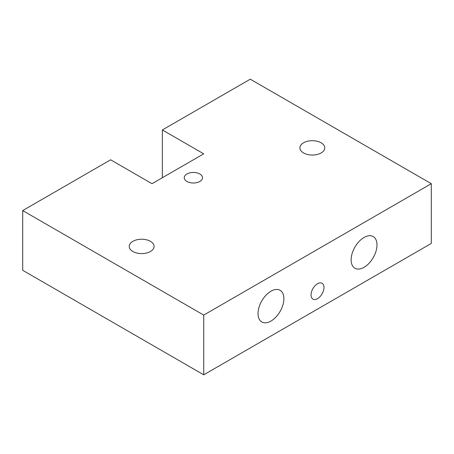 <?xml version="1.0" encoding="UTF-8"?>
<svg xmlns="http://www.w3.org/2000/svg" width="454" height="454" viewBox="0 0 454 454"><rect width="100%" height="100%" fill="white"/><g stroke="black" fill="none" stroke-linecap="round" stroke-linejoin="round"><path stroke-width="0.68" d="M323.98 287.467A9.142 5.278 -60 0 1 319.985 296.672A9.142 5.278 -60 0 1 312.942 299.118A9.142 5.278 -60 0 1 312.942 288.562A9.142 5.278 -60 0 1 322.085 283.285A9.142 5.278 -60 0 1 323.98 287.467M162.35 177.73L162.35 129.952L203.727 153.838L152.005 183.7L110.628 159.814L22.7 210.577L203.727 315.087L431.3 183.7L250.273 79.189L162.35 129.952M203.727 315.087L203.727 374.811L22.7 270.3L22.7 210.577M203.727 374.811L431.3 243.423L431.3 183.7M283.892 298.67A18.285 10.556 -60 0 1 275.913 317.068A18.285 10.556 -60 0 1 261.822 321.971A18.285 10.556 -60 0 1 261.822 300.854A18.285 10.556 -60 0 1 280.107 290.293A18.285 10.556 -60 0 1 283.892 298.67M351.129 259.847A18.285 10.556 120 0 0 354.92 268.218A18.285 10.556 120 0 0 373.205 257.662A18.285 10.556 120 0 0 373.205 236.545A18.285 10.556 120 0 0 359.114 241.443A18.285 10.556 120 0 0 351.129 259.847M186.917 181.464A9.142 5.278 180 0 1 184.239 177.73A9.142 5.278 180 0 1 193.381 172.452A9.142 5.278 180 0 1 202.524 177.73A9.142 5.278 180 0 1 196.883 182.604A9.142 5.278 180 0 1 186.917 181.464M150.45 241.335A12.434 7.179 0 0 0 136.904 239.774A12.434 7.179 0 0 0 129.225 246.409A12.434 7.179 0 0 0 132.869 251.488A12.434 7.179 0 0 0 146.421 253.043A12.434 7.179 0 0 0 154.093 246.409A12.434 7.179 0 0 0 150.45 241.335M303.55 152.941A12.434 7.179 0 0 0 317.096 154.502A12.434 7.179 0 0 0 324.775 147.868A12.434 7.179 0 0 0 312.341 140.689A12.434 7.179 0 0 0 299.907 147.868A12.434 7.179 0 0 0 303.55 152.941"/></g></svg>
